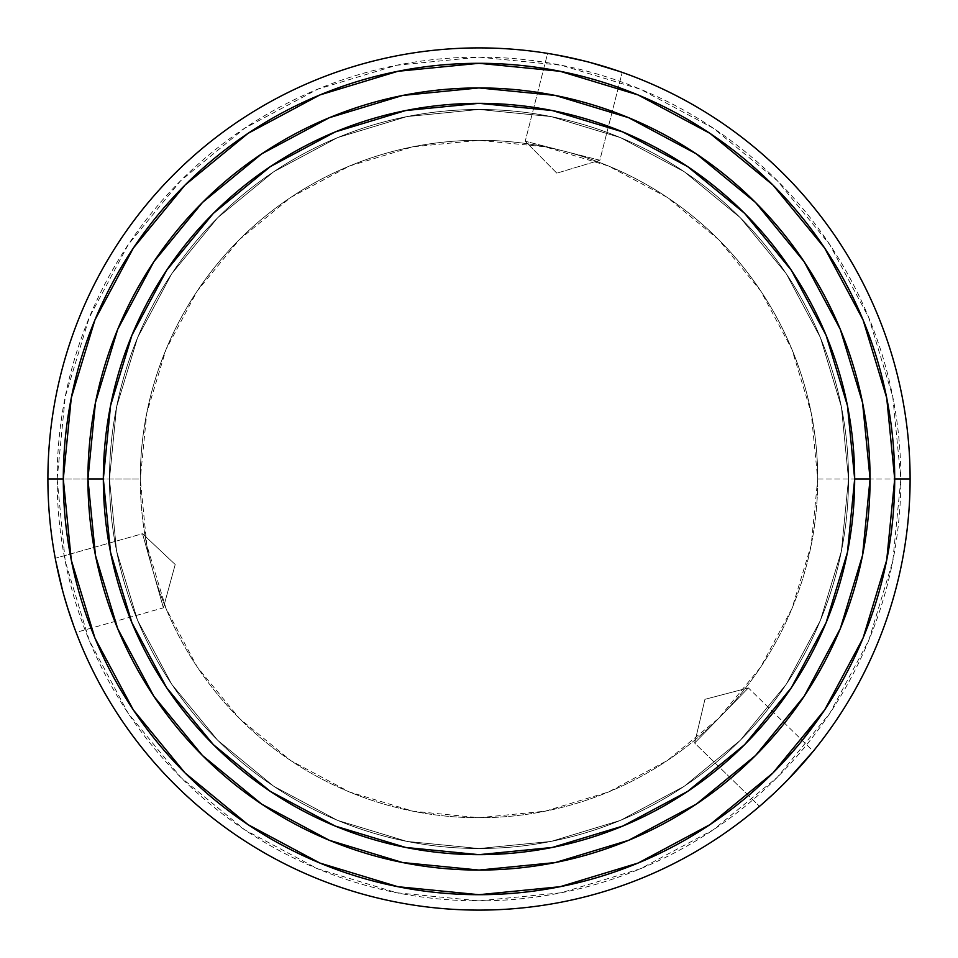 <?xml version="1.0" encoding="UTF-8"?>
<svg xmlns="http://www.w3.org/2000/svg" width="958" height="958" viewBox="0 0 958 958"><rect width="100%" height="100%" fill="white"/><g stroke="black" fill="none" stroke-linecap="round" stroke-linejoin="round"><path stroke-width="0.72" stroke-dasharray="4.79 3.59" d="M133.354 709.95L94.938 638.088L71.287 560.095L63.3 479L47.9 479L57.133 479A421.867 421.867 0 0 0 479 900.867A421.867 421.867 0 0 0 900.867 479L910.1 479A431.1 431.1 0 0 1 479 910.1A431.1 431.1 0 0 1 47.9 479L63.3 479A415.7 415.7 0 0 0 479 894.7A415.7 415.7 0 0 0 894.7 479L910.1 479A431.1 431.1 0 0 1 479 910.1A431.1 431.1 0 0 1 47.9 479A431.1 431.1 0 0 0 479 910.1A431.1 431.1 0 0 0 910.1 479A431.1 431.1 0 0 1 479 910.1A431.1 431.1 0 0 1 47.9 479A431.1 431.1 0 0 0 479 910.1A431.1 431.1 0 0 0 910.1 479L817.725 479A338.725 338.725 0 0 1 479 817.725A338.725 338.725 0 0 1 140.275 479L47.9 479A431.1 431.1 0 0 0 479 910.1A431.1 431.1 0 0 0 910.1 479A431.1 431.1 0 0 0 479 47.9A431.1 431.1 0 0 0 47.9 479L140.275 479A338.725 338.725 0 0 0 479 817.725A338.725 338.725 0 0 0 817.725 479A338.725 338.725 0 0 1 479 817.725A338.725 338.725 0 0 1 140.275 479L146.79 545.078L166.057 608.617L197.36 667.187L239.488 718.512L290.813 760.64L349.383 791.943L412.922 811.21L479 817.725L545.078 811.21L608.617 791.943L667.187 760.64L718.512 718.512L760.64 667.187L791.943 608.617L811.21 545.078L817.725 479L811.21 412.922L791.943 349.383L760.64 290.813L718.512 239.488L667.187 197.36L608.617 166.057L545.078 146.79L479 140.275L412.922 146.79L349.383 166.057L290.813 197.36L239.488 239.488L197.36 290.813L166.057 349.383L146.79 412.922L140.275 479A338.725 338.725 0 0 1 479 140.275A338.725 338.725 0 0 1 817.725 479A338.725 338.725 0 0 0 479 140.275A338.725 338.725 0 0 0 140.275 479A338.725 338.725 0 0 1 479 140.275A338.725 338.725 0 0 1 817.725 479L910.1 479A431.1 431.1 0 0 0 479 47.9A431.1 431.1 0 0 0 47.9 479A431.1 431.1 0 0 1 479 47.9A431.1 431.1 0 0 1 910.1 479A431.1 431.1 0 0 0 479 47.9A431.1 431.1 0 0 0 47.9 479A431.1 431.1 0 0 1 479 47.9A431.1 431.1 0 0 1 910.1 479L894.7 479L886.713 560.095L863.062 638.088L824.646 709.95M773.058 794.242L759.538 806.325L694.634 743.037L748.378 687.916L813.282 751.216L809.39 755.934M768.029 798.852L759.538 806.325L694.634 743.037L704.944 699.328L748.378 687.916L694.634 743.037L748.378 687.916L704.944 699.328L694.634 743.037L748.378 687.916L813.282 751.216M784.147 783.524L777.178 790.35M795.966 771.202L792.841 774.555M806.025 759.898L811.414 753.503M604.977 66.725L622.209 72.377L599.84 160.237L525.235 141.245L547.605 53.397L553.64 54.402M590.152 62.474L599.54 65.096M573.567 58.402L578.033 59.432M558.754 55.336L550.503 53.876M556.837 173.159L525.235 141.245L599.84 160.237L556.837 173.159L599.84 160.237L525.235 141.245L556.837 173.159M58.965 576.045L55.253 558.286L142.514 533.726L163.375 607.827L76.113 632.388L73.97 626.652M55.803 561.184L55.253 558.286L142.514 533.726L175.206 564.513L163.375 607.827L142.514 533.726L163.375 607.827L175.206 564.513L142.514 533.726L163.375 607.827L76.113 632.388M62.701 591.002L60.282 581.566M67.467 607.396L61.995 588.332M72.221 621.754L75.071 629.634M57.48 569.363L55.803 561.172M66.461 604.139L66.114 602.989M62.054 588.559L64.03 595.828M793.643 773.705L782.183 785.476M782.351 785.309L787.656 779.968M109.487 479A369.513 369.513 0 0 0 479 848.513A369.513 369.513 0 0 0 848.513 479A369.513 369.513 0 0 1 479 848.513A369.513 369.513 0 0 1 109.487 479L116.589 551.09L137.617 620.413L171.757 684.287L217.717 740.283L273.713 786.243L337.587 820.383L406.911 841.411L479 848.513L551.09 841.411L620.413 820.383L684.287 786.243L740.283 740.283L786.243 684.287L820.383 620.413L841.411 551.09L848.513 479L841.411 406.911L820.383 337.587L786.243 273.713L740.283 217.717L684.287 171.757L620.413 137.617L551.09 116.589L479 109.487L406.911 116.589L337.587 137.617L273.713 171.757L217.717 217.717L171.757 273.713L137.617 337.587L116.589 406.911L109.487 479A369.513 369.513 0 0 1 479 109.487A369.513 369.513 0 0 1 848.513 479A369.513 369.513 0 0 0 479 109.487A369.513 369.513 0 0 0 109.487 479L116.589 406.911L137.617 337.587L171.757 273.713L217.717 217.717L273.713 171.757L337.587 137.617L406.911 116.589L479 109.487L551.09 116.589L620.413 137.617L684.287 171.757L740.283 217.717L786.243 273.713L820.383 337.587L841.411 406.911L848.513 479L841.411 551.09L820.383 620.413L786.243 684.287L740.283 740.283L684.287 786.243L620.413 820.383L551.09 841.411L479 848.513L406.911 841.411L337.587 820.383L273.713 786.243L217.717 740.283L171.757 684.287L137.617 620.413L116.589 551.09L109.487 479M87.932 479A391.068 391.068 0 0 0 479 870.068A391.068 391.068 0 0 0 870.068 479A391.068 391.068 0 0 0 479 87.932A391.068 391.068 0 0 0 87.932 479L87.932 479.132M611.515 68.772L622.209 72.377L599.84 160.237L525.235 141.245L547.605 53.397M576.896 59.168L592.822 63.192M592.595 63.132L585.314 61.216M824.646 248.05L863.062 319.912L886.713 397.905L894.7 479A415.7 415.7 0 0 0 479 63.3A415.7 415.7 0 0 0 63.3 479L71.287 397.905L94.938 319.912L133.354 248.05M185.05 185.05L247.93 133.437M248.05 133.354L319.912 94.938L397.905 71.287L479 63.3L560.095 71.287L638.088 94.938L709.95 133.354M772.95 185.05L824.563 247.93M802.217 740.426L772.95 772.95L710.07 824.563M709.95 824.646L638.088 863.062L560.095 886.713L479 894.7L397.905 886.713L319.912 863.062L248.05 824.646M185.05 772.95L133.437 710.07M57.133 479L65.24 396.696L89.25 317.565L128.24 244.625L180.703 180.703L244.625 128.24L317.565 89.25L396.696 65.24L479 57.133L561.304 65.24L640.435 89.25L713.375 128.24L777.297 180.703L829.76 244.625L868.75 317.565L892.76 396.696L900.867 479L892.76 561.304L868.75 640.435L829.76 713.375L777.297 777.297L713.375 829.76L640.435 868.75L561.304 892.76L479 900.867L396.696 892.76L317.565 868.75L244.625 829.76L180.703 777.297L128.24 713.375L89.25 640.435L65.24 561.304L57.133 479L47.9 479A431.1 431.1 0 0 1 479 47.9A431.1 431.1 0 0 1 910.1 479L900.867 479A421.867 421.867 0 0 0 479 57.133A421.867 421.867 0 0 0 57.133 479"/><path stroke-width="1.44" d="M870.068 479A391.068 391.068 0 0 0 479 87.932A391.068 391.068 0 0 0 87.932 479L103.332 479A375.668 375.668 0 0 1 479 103.332A375.668 375.668 0 0 1 854.668 479L847.459 405.713L826.071 335.24L791.356 270.288L744.641 213.359L687.712 166.644L622.76 131.929L552.287 110.541L479 103.332L405.713 110.541L335.24 131.929L270.288 166.644L213.359 213.359L166.644 270.288L131.929 335.24L110.541 405.713L103.332 479L110.541 552.287L131.929 622.76L166.644 687.712L213.359 744.641L270.288 791.356L335.24 826.071L405.713 847.459L479 854.668L552.287 847.459L622.76 826.071L687.712 791.356L744.641 744.641L791.356 687.712L826.071 622.76L847.459 552.287L854.668 479L870.068 479L854.668 479A375.668 375.668 0 0 1 479 854.668A375.668 375.668 0 0 1 103.332 479L87.932 479A391.068 391.068 0 0 0 479 870.068A391.068 391.068 0 0 0 870.068 479A391.068 391.068 0 0 1 479 870.068A391.068 391.068 0 0 1 87.932 479A391.068 391.068 0 0 1 479 87.932A391.068 391.068 0 0 1 870.068 479L862.559 555.293L840.298 628.652L804.229 696.155M910.1 479L894.7 479A415.7 415.7 0 0 1 479 894.7A415.7 415.7 0 0 1 63.3 479L47.9 479A431.1 431.1 0 0 0 479 910.1A431.1 431.1 0 0 0 910.1 479A431.1 431.1 0 0 1 479 910.1A431.1 431.1 0 0 1 47.9 479A431.1 431.1 0 0 1 479 47.9A431.1 431.1 0 0 1 910.1 479A431.1 431.1 0 0 0 479 47.9A431.1 431.1 0 0 0 47.9 479L63.3 479L71.287 560.095L94.938 638.088L133.354 709.95L185.05 772.95L248.05 824.646L319.912 863.062L397.905 886.713L479 894.7L560.095 886.713L638.088 863.062L709.95 824.646L772.95 772.95L824.646 709.95L863.062 638.088L886.713 560.095L894.7 479L886.713 397.905L863.062 319.912L824.646 248.05L772.95 185.05L709.95 133.354L638.088 94.938L560.095 71.287L479 63.3L397.905 71.287L319.912 94.938L248.05 133.354L185.05 185.05L133.354 248.05L94.938 319.912L71.287 397.905L63.3 479A415.7 415.7 0 0 1 479 63.3A415.7 415.7 0 0 1 894.7 479L910.1 479M762.305 803.942L773.058 794.242M776.914 790.601L784.147 783.524M792.841 774.555L795.966 771.202M809.39 755.934L793.643 773.705M618.748 71.179L604.977 66.725M619.431 71.407L590.152 62.474M578.033 59.432L573.567 58.402M553.64 54.402L576.896 59.168M547.605 53.397L550.431 53.864M55.935 561.879L58.965 576.045M55.803 561.184L62.701 591.002M73.97 626.652L67.467 607.396M76.113 632.388L75.107 629.705M62.054 588.535L57.48 569.387M68.258 609.911L72.233 621.766M60.282 581.578L62.054 588.559M787.656 779.968L813.282 751.216M804.157 696.262L755.527 755.527L696.37 804.085M696.262 804.157L628.652 840.298L555.293 862.559L479.132 870.068M479 870.068L402.707 862.559L329.348 840.298L261.845 804.229M261.738 804.157L202.473 755.527L153.915 696.37M153.843 696.262L117.702 628.652L95.441 555.293L87.932 479.132M87.932 479L95.441 402.707L117.702 329.348L153.771 261.845M153.843 261.738L202.473 202.473L261.63 153.915M261.738 153.843L329.348 117.702L402.707 95.441L478.868 87.932M479 87.932L555.293 95.441L628.652 117.702L696.155 153.771M696.262 153.843L755.527 202.473L804.085 261.63M804.157 261.738L840.298 329.348L862.559 402.707L870.068 478.868M592.607 63.144L611.491 68.76M558.754 55.336L585.314 61.216M599.528 65.096L592.595 63.132M133.354 248.05L185.05 185.05M709.95 133.354L772.95 185.05M824.646 709.95L802.217 740.426M248.05 824.646L185.05 772.95M64.03 595.828L68.258 609.923M806.025 759.886L811.414 753.491M761.766 804.409L768.029 798.852"/></g></svg>
